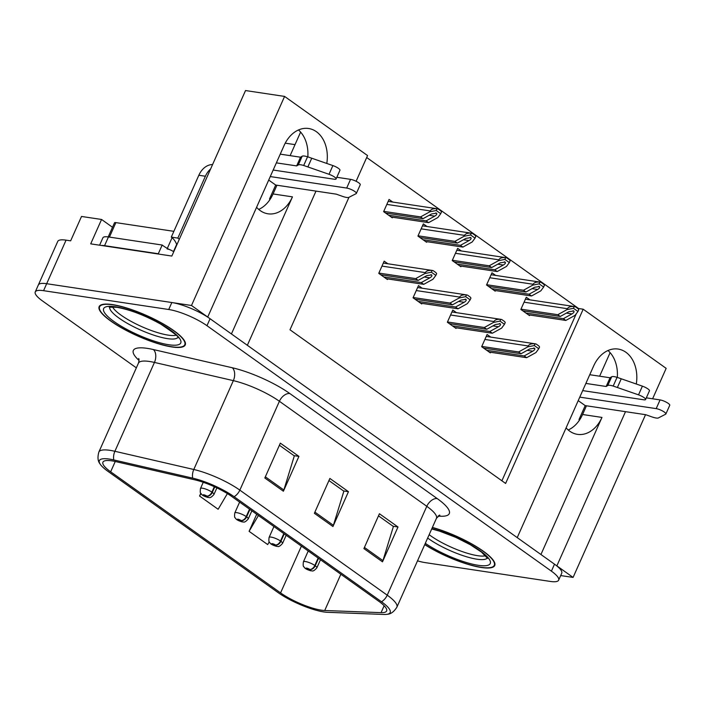 <?xml version="1.0" encoding="UTF-8"?>
<svg xmlns="http://www.w3.org/2000/svg" width="705" height="705" viewBox="0 0 705 705"><rect width="100%" height="100%" fill="white"/><g stroke="black" fill="none" stroke-linecap="round" stroke-linejoin="round"><path stroke-width="1.06" d="M231.425 333.95L292.46 196.862A31.408 23.168 -81.4 0 1 267.979 213.8A31.408 23.168 -81.4 0 1 260.233 210.619A31.408 23.168 -81.4 0 1 256.585 207.296M566.089 427.864A31.408 23.168 98.6 0 0 569.746 431.178A31.408 23.168 98.6 0 0 577.483 434.359A31.408 23.168 98.6 0 0 601.973 417.422L582.577 414.505A31.408 23.168 -81.4 0 1 568.221 429.98M636.289 384.013A31.408 23.168 98.6 0 0 618.118 349.063A31.408 23.168 98.6 0 0 593.636 366.001L517.223 537.615L247.349 345.291L315.999 191.108M617.324 377.422A31.408 23.168 98.6 0 0 607.983 350.526M326.785 163.445A31.408 23.168 98.6 0 0 308.614 128.504A31.408 23.168 98.6 0 0 284.124 145.441L207.719 317.056L191.496 305.485L284.582 96.418L245.525 90.548L171.835 256.056L90.707 243.86L101.564 219.466L112.509 227.266M191.496 305.485L46.671 283.71A29.443 6.971 -156 0 0 38.352 284.97L57.748 241.418A29.443 6.971 -156 0 1 66.067 240.149L70.65 240.846L81.516 216.453L101.564 219.466M560.695 575.562L573.086 577.421L556.862 565.859L625.511 411.667M348.949 197.347L289.993 329.781L505.617 483.445L583.185 309.213L666.163 368.354L652.61 398.792M645.542 414.681L573.086 577.421M284.582 96.418L367.561 155.558L356.104 181.273M285.225 143.168L295.016 144.64M276.942 185.23L273.064 193.946A31.408 23.168 -81.4 0 1 258.717 209.42M300.612 132.082L290.125 155.638M610.116 352.65L599.629 376.197M586.454 405.798L582.577 414.505M578.347 309.098L578.602 308.526L366.688 157.515M578.602 308.526L583.185 309.213M501.898 480.792L576.276 313.751M427.027 226.508L423.352 223.89L417.924 236.087L426.595 242.264L426.86 241.665M461.334 250.962L457.66 248.345L452.231 260.542L460.903 266.719L461.167 266.12M495.641 275.408L491.975 272.791L486.538 284.987L495.21 291.165L495.474 290.566M529.948 299.854L526.283 297.237L520.845 309.433L529.517 315.611L529.781 315.012M392.72 202.062L389.045 199.444L383.617 211.641L392.288 217.819L392.553 217.219M422.154 288.213L418.479 285.595L413.051 297.792L421.722 303.97L421.987 303.37M456.461 312.659L452.786 310.05L447.358 322.247L456.029 328.424L456.294 327.825M490.768 337.113L487.093 334.496L481.665 346.693L490.336 352.87L490.601 352.271M387.847 263.767L384.172 261.15L378.744 273.346L387.415 279.524L387.68 278.924M540.938 554.509L601.973 417.422M298.479 129.967A31.408 23.168 -81.4 0 1 307.821 156.854M424.736 544.63A47.112 11.157 -156 0 0 481.427 567.516A47.112 11.157 -156 0 0 494.743 565.498A47.112 11.157 -156 0 0 476.368 546.613A47.112 11.157 -156 0 0 432.385 527.437M171.914 346.957A47.112 11.157 -156 0 0 185.23 344.939A47.112 11.157 -156 0 0 161.383 322.864A47.112 11.157 -156 0 0 112.465 304.595A47.112 11.157 -156 0 0 99.158 306.613A47.112 11.157 -156 0 0 123.005 328.689A47.112 11.157 -156 0 0 171.914 346.957M321.374 610.178A31.408 7.438 24 0 1 280.581 592.896L110.659 471.804A31.408 7.438 24 0 1 102.939 462.18A31.408 7.438 24 0 1 115.752 461.599L194.65 479.797A31.408 7.438 24 0 1 231.496 496.311L378.885 601.347A31.408 7.438 24 0 1 386.604 610.971A31.408 7.438 24 0 1 381.07 612.645L324.714 610.504A31.408 7.438 24 0 1 321.374 610.178M323.851 611.94A35.329 8.372 -156 0 0 327.605 612.31L383.961 614.452A35.329 8.372 -156 0 0 387.336 614.266A35.329 8.372 -156 0 0 381.502 601.744L234.113 496.708A35.329 8.372 -156 0 0 192.668 478.131L113.769 459.933A35.329 8.372 -156 0 0 99.995 463.855A35.329 8.372 -156 0 0 108.041 471.407L277.964 592.508A35.329 8.372 -156 0 0 323.851 611.94M417.51 560.854A29.443 6.971 -156 0 0 425.159 562.608L550.323 581.431A29.443 6.971 -156 0 0 558.642 580.171L561.744 573.2A29.443 6.971 -156 0 0 554.509 564.185L210.072 318.731A29.443 6.971 -156 0 0 171.835 302.533L46.671 283.71A29.443 6.971 -156 0 0 38.352 284.97L35.25 291.94A29.443 6.971 -156 0 0 42.494 300.956L136.347 367.843M558.642 580.171A29.443 6.971 -156 0 0 551.407 571.156L206.97 325.701A29.443 6.971 -156 0 0 168.733 309.504L43.569 290.68A29.443 6.971 -156 0 0 35.25 291.94M363.903 548.596L379.422 513.751L397.999 526.987L382.489 561.832L363.903 548.596M264.824 477.99L280.343 443.145L298.92 456.382L283.401 491.226L264.824 477.99M314.368 513.293L329.878 478.448L348.455 491.685L332.945 526.529L314.368 513.293M256.69 514.271L249.103 531.332L267.68 544.568L269.248 541.898M168.239 473.707L168.68 473.813M200.784 493.271L199.559 496.029L218.136 509.266L227.38 493.597M348.455 491.685L343.529 490.944M328.944 480.554L343.864 491.182L333.403 525.313A7.852 4.961 125.5 0 1 332.945 526.529M298.92 456.382L293.985 455.641M279.4 445.252L294.32 455.879L283.859 490.001A7.852 4.961 125.5 0 1 283.401 491.226M397.999 526.987L393.064 526.247M378.488 515.857L393.399 526.485L382.947 560.616A7.852 4.961 125.5 0 1 382.489 561.832M199.559 496.029L200.995 493.588M249.103 531.332L258.427 515.505M380.7 274.738L418.162 280.379L426.763 275.629L431.619 274.906C432.341 275.69 431.76 276.66 429.856 277.832L421.255 282.582L423.731 284.344L433.002 279.233L435.849 275.399L431.372 272.209L432.156 270.447C428.57 270.156 426.296 270.887 425.335 272.623L424.948 273.496L415.686 278.607L378.867 273.073M430.87 274.633L431.619 274.906M435.849 275.399L436.633 273.637A4.909 3.622 98.6 0 0 435.505 272.297L433.645 270.967A4.909 3.622 98.6 0 0 432.438 270.473A4.909 3.622 98.6 0 0 432.156 270.447M386.278 278.713L423.731 284.344M383.802 276.95L421.255 282.582M418.162 280.379L415.686 278.607M431.372 272.209L424.948 273.496M385.582 213.042L423.035 218.673L431.636 213.923L436.501 213.201C437.223 213.985 436.633 214.963 434.738 216.127L426.128 220.876L428.605 222.648L437.875 217.528L440.722 213.694L436.245 210.513L437.038 208.742C433.452 208.451 431.178 209.182 430.217 210.927L429.83 211.791L420.559 216.911L383.74 211.368M435.743 212.928L436.501 213.201M440.722 213.694L441.506 211.932A4.909 3.622 98.6 0 0 440.387 210.592L438.528 209.27A4.909 3.622 98.6 0 0 437.32 208.768A4.909 3.622 98.6 0 0 437.038 208.742M391.152 217.008L428.605 222.648M388.675 215.245L426.128 220.876M423.035 218.673L420.559 216.911M436.245 210.513L429.83 211.791M415.007 299.193L452.469 304.824L461.07 300.074L465.926 299.352C466.648 300.136 466.067 301.114 464.163 302.286L455.562 307.027L458.038 308.799L467.309 303.679L470.156 299.854L465.679 296.664L466.463 294.893C462.877 294.602 460.603 295.333 459.642 297.078L459.255 297.942L449.993 303.062L413.174 297.519M465.177 299.087L465.926 299.352M470.156 299.854L470.94 298.083A4.909 3.622 98.6 0 0 469.812 296.743L467.953 295.421A4.909 3.622 98.6 0 0 466.745 294.919A4.909 3.622 98.6 0 0 466.463 294.893M420.585 303.159L458.038 308.799M418.109 301.396L455.562 307.027M452.469 304.824L449.993 303.062M465.679 296.664L459.255 297.942M449.314 323.639L486.776 329.27L495.377 324.529L500.233 323.806C500.955 324.582 500.374 325.56 498.47 326.732L489.869 331.482L492.346 333.245L501.616 328.133L504.463 324.3L499.986 321.11L500.77 319.347C497.184 319.057 494.91 319.779 493.949 321.524L493.562 322.396L484.3 327.508L447.481 321.974M499.484 323.533L500.233 323.806M504.463 324.3L505.247 322.529A4.909 3.622 98.6 0 0 504.119 321.189L502.26 319.867A4.909 3.622 98.6 0 0 501.052 319.374A4.909 3.622 98.6 0 0 500.77 319.347M454.892 327.613L492.346 333.245M452.416 325.842L489.869 331.482M486.776 329.27L484.3 327.508M499.986 321.11L493.562 322.396M483.621 348.085L521.083 353.725L529.684 348.975L534.54 348.252C535.262 349.028 534.681 350.006 532.777 351.178L524.176 355.928L526.653 357.691L535.923 352.579L538.77 348.746L534.293 345.556L535.077 343.793C531.491 343.502 529.217 344.234 528.257 345.97L527.869 346.842L518.607 351.954L481.788 346.419M533.791 347.979L534.54 348.252M538.77 348.746L539.554 346.983A4.909 3.622 98.6 0 0 538.426 345.644L536.567 344.313A4.909 3.622 98.6 0 0 535.359 343.82A4.909 3.622 98.6 0 0 535.077 343.793M489.2 352.059L526.653 357.691M486.723 350.297L524.176 355.928M521.083 353.725L518.607 351.954M534.293 345.556L527.869 346.842M419.889 237.488L457.342 243.119L465.943 238.369L470.808 237.647C471.53 238.431 470.94 239.409 469.045 240.581L460.435 245.322L462.912 247.094L472.183 241.974L475.029 238.149L470.552 234.959L471.345 233.188C467.759 232.906 465.485 233.628 464.524 235.373L464.137 236.237L454.866 241.357L418.047 235.814M470.05 237.382L470.808 237.647M214.32 486.706L211.905 492.125A4.909 2.943 124.5 0 1 206.829 496.082A2.45 0.582 -156 0 0 203.71 494.778A2.45 0.582 -156 0 0 203.622 495.633A2.45 0.582 -156 0 0 206.812 496.99A2.45 0.582 -156 0 0 206.962 496.179L204.362 495.483L206.829 496.082M206.962 496.179A4.909 3.261 -53.5 0 0 212.311 492.407A7.358 1.745 24 0 1 213.923 494.522L216.876 487.904M214.761 486.908L212.311 492.407M475.029 238.149L475.813 236.378A4.909 3.622 98.6 0 0 474.694 235.038L472.835 233.716A4.909 3.622 98.6 0 0 471.627 233.214A4.909 3.622 98.6 0 0 471.345 233.188M425.459 241.463L462.912 247.094M422.982 239.691L460.435 245.322M457.342 243.119L454.866 241.357M470.552 234.959L464.137 236.237M454.196 261.934L491.649 267.565L500.25 262.824L505.115 262.101C505.837 262.877 505.247 263.855 503.352 265.027L494.743 269.777L497.219 271.54L506.49 266.428L509.336 262.595L504.859 259.405L505.652 257.642C502.066 257.351 499.792 258.074 498.832 259.819L498.444 260.691L489.173 265.803L452.354 260.268M504.357 261.828L505.115 262.101M249.517 509.16L246.212 516.571A4.909 2.943 124.5 0 1 241.136 520.528A2.45 0.582 -156 0 0 238.017 519.224A2.45 0.582 -156 0 0 237.929 520.087A2.45 0.582 -156 0 0 241.119 521.436A2.45 0.582 -156 0 0 241.269 520.625L238.669 519.929L241.136 520.528M241.269 520.625A4.909 3.261 -53.5 0 0 246.618 516.862A7.358 1.745 24 0 1 248.231 518.968L251.861 510.825M249.923 509.442L246.618 516.862M509.336 262.595L510.12 260.824A4.909 3.622 98.6 0 0 509.001 259.484L507.142 258.162A4.909 3.622 98.6 0 0 505.934 257.669A4.909 3.622 98.6 0 0 505.652 257.642M459.766 265.908L497.219 271.54M457.289 264.146L494.743 269.777M491.649 267.565L489.173 265.803M504.859 259.405L498.444 260.691M488.503 286.38L525.956 292.02L534.557 287.27L539.422 286.547C540.145 287.332 539.554 288.301 537.659 289.473L529.05 294.223L531.526 295.985L540.797 290.874L543.643 287.041L539.166 283.851L539.96 282.088C536.373 281.797 534.099 282.529 533.139 284.265L532.751 285.137L523.48 290.248L486.661 284.714M538.664 286.274L539.422 286.547M283.824 533.606L280.519 541.017A4.909 2.943 124.5 0 1 275.443 544.974A2.45 0.582 -156 0 0 272.324 543.678A2.45 0.582 -156 0 0 272.236 544.533A2.45 0.582 -156 0 0 275.426 545.882A2.45 0.582 -156 0 0 275.576 545.071L272.976 544.383L275.443 544.974M275.576 545.071A4.909 3.261 -53.5 0 0 280.925 541.308A7.358 1.745 24 0 1 282.538 543.414L286.168 535.271M284.23 533.897L280.925 541.308M543.643 287.041L544.427 285.278A4.909 3.622 98.6 0 0 543.308 283.939L541.449 282.608A4.909 3.622 98.6 0 0 540.241 282.115A4.909 3.622 98.6 0 0 539.96 282.088M494.073 290.354L531.526 295.985M491.596 288.592L529.05 294.223M525.956 292.02L523.48 290.248M539.166 283.851L532.751 285.137M522.81 310.834L560.264 316.466L568.865 311.716L573.729 310.993C574.452 311.777 573.861 312.756 571.966 313.928L563.357 318.669L565.833 320.44L575.104 315.32L577.95 311.495L573.473 308.305L574.267 306.534C570.68 306.243 568.406 306.975 567.446 308.719L567.058 309.583L557.787 314.703L520.969 309.16M572.971 310.72L573.729 310.993M318.131 558.052L314.827 565.463A4.909 2.943 124.5 0 1 309.751 569.428A2.45 0.582 -156 0 0 306.631 568.124A2.45 0.582 -156 0 0 306.543 568.979A2.45 0.582 -156 0 0 309.733 570.327A2.45 0.582 -156 0 0 309.883 569.525L307.283 568.829L309.751 569.428M309.883 569.525A4.909 3.261 -53.5 0 0 315.232 565.754A7.358 1.745 24 0 1 316.845 567.869L320.475 559.726M318.537 558.342L315.232 565.754M577.95 311.495L578.735 309.724A4.909 3.622 98.6 0 0 577.615 308.385L575.756 307.063A4.909 3.622 98.6 0 0 574.549 306.56A4.909 3.622 98.6 0 0 574.267 306.534M528.38 314.8L565.833 320.44M525.904 313.038L563.357 318.669M560.264 316.466L557.787 314.703M573.473 308.305L567.058 309.583M646.326 397.849L660.074 399.911L656.196 408.627L579.774 397.135M579.58 419.96L578.999 419.545L585.212 405.613L578.215 400.625M589.75 374.716L610.037 377.765L606.159 386.481L585.873 383.423M582.683 390.605L643.806 399.797A6.266 1.48 24 0 0 645.577 399.532A6.266 1.48 24 0 0 638.518 394.853L613.191 386.049A9.817 2.327 -156 0 0 607.798 385.485L606.159 386.481M610.037 377.765L611.684 376.778L607.798 385.485M613.191 386.049L617.069 377.334L642.396 386.146A6.266 1.48 -156 0 1 649.455 390.817L645.577 399.532M617.069 377.334A9.817 2.327 -156 0 0 611.684 376.778M617.386 387.486L621.264 378.77M585.212 405.613L645.789 414.716L651.834 416.867A9.817 2.327 -156 0 0 658.126 418.065L665.661 414.196A6.266 1.48 24 0 0 665.873 413.994L669.75 405.278A6.266 1.48 -156 0 0 666.577 402.344A6.266 1.48 -156 0 0 660.074 399.911M656.196 408.627A6.266 1.48 24 0 1 662.7 411.059A6.266 1.48 24 0 1 665.873 413.994M336.823 177.281L350.561 179.352L346.684 188.059L270.271 176.567M270.077 199.392L269.495 198.977L275.699 185.045L268.711 180.066M101.388 245.463A19.625 4.653 24 0 1 104.56 245.666L158.299 253.747A19.625 4.653 -156 0 0 158.757 254.091M158.299 253.747L162.176 245.032A19.625 4.653 -156 0 0 169.306 249.508M173.289 251.482A19.625 4.653 -156 0 0 173.774 251.703M104.56 245.666L108.438 236.95L162.176 245.032M108.438 236.95A19.625 4.653 -156 0 0 102.895 237.796L99.599 245.199M212.575 164.556A19.625 14.479 98.6 0 0 198.836 175.263L171.297 237.109L177.845 238.096A19.625 14.479 -81.4 0 1 179.299 239.295M210.592 168.997A19.625 14.479 98.6 0 0 205.384 176.241L177.845 238.096M176.832 244.838A19.625 14.479 98.6 0 0 171.297 237.109M280.246 154.148L300.533 157.206L296.655 165.913L276.369 162.864M273.17 170.037L334.302 179.237A6.266 1.48 24 0 0 336.074 178.964A6.266 1.48 24 0 0 329.015 174.294L303.688 165.481A9.817 2.327 -156 0 0 298.294 164.926L296.655 165.913M300.533 157.206L302.172 156.21L298.294 164.926M303.688 165.481L307.565 156.766L332.892 165.578A6.266 1.48 -156 0 1 339.951 170.257L336.074 178.964M307.565 156.766A9.817 2.327 -156 0 0 302.172 156.21M307.873 166.918L311.751 158.202M275.699 185.045L336.285 194.157L342.33 196.298A9.817 2.327 -156 0 0 348.614 197.497L356.157 193.637A6.266 1.48 24 0 0 356.369 193.426L360.246 184.719A6.266 1.48 -156 0 0 357.074 181.784A6.266 1.48 -156 0 0 350.561 179.352M346.684 188.059A6.266 1.48 24 0 1 353.196 190.491A6.266 1.48 24 0 1 356.369 193.426M485.604 555.769A36.316 8.601 24 0 1 477.717 555.699A36.316 8.601 24 0 1 429.16 534.698M432.332 527.569A46.618 11.042 24 0 1 475.998 546.542A46.618 11.042 24 0 1 494.293 565.304A46.618 11.042 24 0 1 481.118 567.296A46.618 11.042 24 0 1 424.789 544.507M176.1 335.201A36.316 8.601 24 0 1 168.204 335.131A36.316 8.601 24 0 1 134.972 323.419A36.316 8.601 24 0 1 112.5 306.887M171.606 346.737A46.618 11.042 24 0 1 123.208 328.653A46.618 11.042 24 0 1 99.599 306.807A46.618 11.042 24 0 1 112.782 304.816A46.618 11.042 24 0 1 161.181 322.89A46.618 11.042 24 0 1 184.78 344.736A46.618 11.042 24 0 1 171.606 346.737M173.862 231.337L115.876 222.613A4.909 1.163 -156 0 0 114.483 222.824L108.209 236.915M173.465 251.606A4.909 1.163 -156 0 0 167.094 248.909M66.067 240.149L43.569 290.68M292.46 196.862L273.064 193.946M280.581 592.896L301.405 546.137M139.026 360.431A49.077 11.624 24 0 1 147.204 348.358A49.077 11.624 24 0 1 153.364 349.548L232.262 367.754A49.077 11.624 24 0 1 289.834 393.549L437.215 498.585A49.077 11.624 24 0 1 440.634 516.245L437.981 516.139M113.769 459.933A9.817 6.054 -77 0 1 114.889 451.288L154.448 362.432A39.26 9.297 -156 0 0 149.522 361.48A39.26 9.297 -156 0 0 138.427 363.163C139.105 360.704 139.193 359.153 138.682 358.501M234.113 496.708A9.817 6.204 -54.5 0 0 239.841 490.134L387.23 595.17A9.817 6.204 125.5 0 1 381.502 601.744M192.668 478.131A9.817 6.054 -77 0 1 193.787 469.495A39.26 9.297 24 0 1 239.841 490.134L279.4 401.277A39.26 9.297 -156 0 0 233.346 380.638L154.448 362.432A9.817 6.054 103 0 0 153.364 349.548M437.215 498.585A9.817 6.204 125.5 0 0 426.789 506.313L387.23 595.17A39.26 9.297 24 0 1 396.88 607.19L436.439 518.334A39.26 9.297 -156 0 0 426.789 506.313L279.4 401.277A9.817 6.204 125.5 0 1 289.834 393.549M99.995 463.855C97.792 461.185 97.413 457.237 98.867 452.02A39.26 9.297 24 0 1 114.889 451.288L193.787 469.495L233.346 380.638A9.817 6.054 103 0 0 232.262 367.754M551.407 571.156L554.509 564.185M206.97 325.701L210.072 318.731M168.733 309.504L171.835 302.533M440.634 516.245A9.817 8.204 92.2 0 0 438.88 515.443M110.659 471.804L115.25 461.484M324.714 610.504L340.85 574.249M381.07 612.645L384.146 605.727M314.888 512.121L333.403 525.313M364.432 547.424L382.947 560.616M265.353 476.809L283.859 490.001M381.969 266.102L425.335 272.623M424.287 276.994L429.856 277.832M386.842 204.397L430.217 210.927M429.16 215.289L434.738 216.127M416.276 290.557L459.642 297.078M458.594 301.44L464.163 302.286M450.583 315.003L493.949 321.524M492.901 325.895L498.47 326.732M484.89 339.449L528.257 345.97M527.208 350.341L532.777 351.178M203.251 482.299L200.476 488.53A7.358 1.745 24 0 1 202.555 488.221A7.358 1.745 24 0 1 211.905 492.125M421.149 228.852L464.524 235.373M463.467 239.744L469.045 240.581M239.621 502.11L234.783 512.984A7.358 1.745 24 0 1 236.862 512.667A7.358 1.745 24 0 1 246.212 516.571M455.456 253.298L498.832 259.819M497.774 264.19L503.352 265.027M273.928 526.556L269.09 537.43A7.358 1.745 24 0 1 271.169 537.113A7.358 1.745 24 0 1 280.519 541.017M489.763 277.744L533.139 284.265M532.081 288.636L537.659 289.473M308.235 551.002L303.397 561.876A7.358 1.745 24 0 1 305.476 561.559A7.358 1.745 24 0 1 314.827 565.463M524.071 302.189L567.446 308.719M566.388 313.082L571.966 313.928M638.518 394.853L642.396 386.146M198.836 175.263L205.384 176.241M329.015 174.294L332.892 165.578M487.331 557.963A37.321 8.839 24 0 1 476.994 559.206A37.321 8.839 24 0 1 427.662 538.047M431.812 528.732A42.203 9.993 24 0 1 482.617 552.623A42.203 9.993 24 0 1 478.325 565.313A42.203 9.993 24 0 1 425.309 543.343M177.819 337.404A37.321 8.839 24 0 1 167.482 338.638A37.321 8.839 24 0 1 129.473 324.564A37.321 8.839 24 0 1 109.707 307.08M168.821 344.754A42.203 9.993 24 0 1 114.016 321.533A42.203 9.993 24 0 1 115.567 306.798A42.203 9.993 24 0 1 170.372 330.011A42.203 9.993 24 0 1 168.821 344.754M115.876 222.613L109.425 237.1M172.073 237.717L167.314 248.407M176.673 244.406L173.483 251.57M387.336 614.266C390.79 614.117 393.972 611.764 396.88 607.19M98.867 452.02L138.427 363.163M436.439 518.334L439.735 515.029M383.308 263.088L432.438 270.473M388.191 201.383L437.32 208.768M417.616 287.534L466.745 294.919M451.923 311.98L501.052 319.374M486.23 336.426L535.359 343.82M200.476 488.53C199.718 494.76 201.216 492.813 201.339 494.038C202.176 495.315 204.406 496.461 208.019 497.483C209.2 497.034 209.632 499.36 213.923 494.522M422.498 225.829L471.627 233.214M234.783 512.984C234.025 519.206 235.523 517.259 235.646 518.492C236.483 519.761 238.713 520.907 242.326 521.929C243.507 521.48 243.939 523.806 248.231 518.968M456.805 250.275L505.934 257.669M269.09 537.43C268.332 543.661 269.83 541.704 269.953 542.938C270.79 544.216 273.02 545.362 276.633 546.384C277.814 545.926 278.246 548.252 282.538 543.414M491.112 274.73L540.241 282.115M303.397 561.876C302.639 568.107 304.137 566.15 304.26 567.384C305.098 568.662 307.327 569.807 310.94 570.83C312.121 570.371 312.553 572.698 316.845 567.869M525.419 299.176L574.549 306.56M494.293 565.304L494.945 563.833M431.724 528.935L439.497 531.112L455.791 537.369L470.235 544.674L481.48 552.094L487.534 558.395M109.257 307.213L116.774 307.292C129.976 309.636 144.631 315.241 160.722 324.106C174.285 333.192 180.048 337.765 178.021 337.827M99.599 306.807L100.26 305.344M184.78 344.736L185.433 343.264"/></g></svg>
